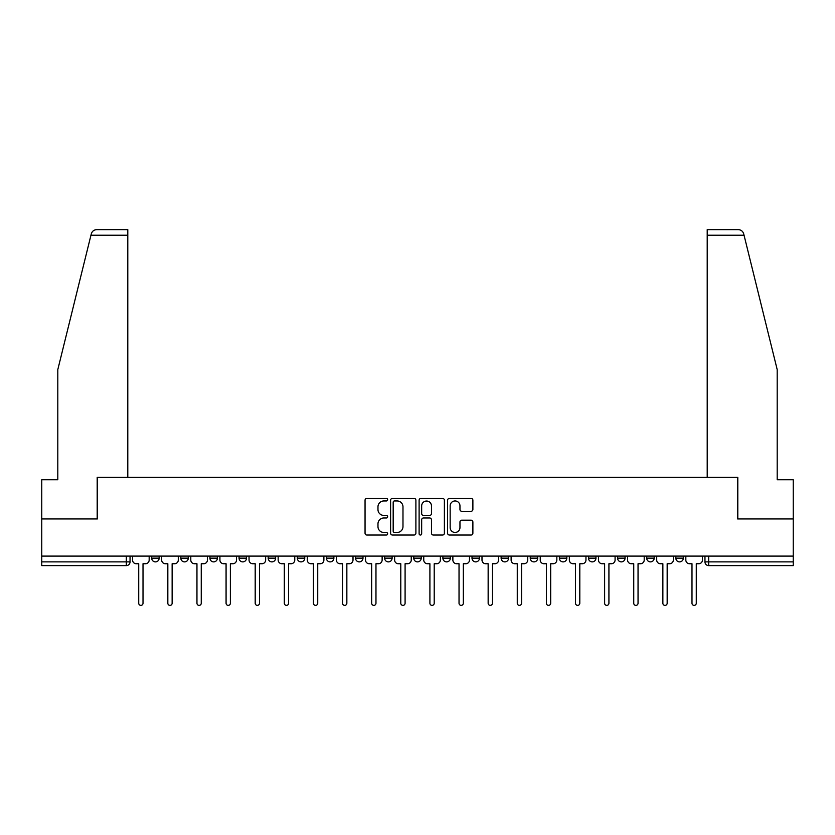 <?xml version="1.0" encoding="UTF-8"?>
<svg xmlns="http://www.w3.org/2000/svg" width="835" height="835" viewBox="0 0 835 835"><rect width="100%" height="100%" fill="white"/><g stroke="black" fill="none" stroke-linecap="round" stroke-linejoin="round"><path stroke-width="1.25" d="M387.638 499.674A1.284 1.284 0 0 0 386.355 498.391L366.889 498.391A1.837 1.837 0 0 0 365.052 500.217L365.052 533.2A1.837 1.837 0 0 0 366.889 535.037L386.355 535.037A1.284 1.284 0 0 0 387.638 533.753A1.284 1.284 0 0 0 386.355 532.469L383.829 532.469A5.866 5.866 0 0 1 377.973 526.603L377.973 523.858A5.866 5.866 0 0 1 383.829 517.992L386.355 517.992A1.284 1.284 0 0 0 387.638 516.708A1.284 1.284 0 0 0 386.355 515.425L383.829 515.425A5.866 5.866 0 0 1 377.973 509.569L377.973 506.814A5.866 5.866 0 0 1 383.829 500.958L386.355 500.958A1.284 1.284 0 0 0 387.638 499.674M472.005 556.1L472.005 558.145L479.467 558.145A3.737 3.737 0 0 1 475.741 561.882A3.737 3.737 0 0 1 472.005 558.145L472.005 556.1M384.643 556.1L384.643 558.145L392.116 558.145A3.737 3.737 0 0 1 388.379 561.882A3.737 3.737 0 0 1 384.643 558.145L384.643 556.1M326.412 556.1L326.412 558.145L333.875 558.145A3.737 3.737 0 0 1 330.138 561.882A3.737 3.737 0 0 1 326.412 558.145L326.412 556.1M297.291 556.1L297.291 558.145L304.754 558.145A3.737 3.737 0 0 1 301.028 561.882A3.737 3.737 0 0 1 297.291 558.145L297.291 556.1M239.05 556.1L239.05 558.145L246.513 558.145A3.737 3.737 0 0 1 242.787 561.882A3.737 3.737 0 0 1 239.05 558.145L239.05 556.1M471.044 511.302A1.837 1.837 0 0 0 472.881 509.475L472.881 500.217A1.837 1.837 0 0 0 471.044 498.391L449.428 498.391A1.837 1.837 0 0 0 447.591 500.217L447.591 533.2A1.837 1.837 0 0 0 449.428 535.037L471.044 535.037A1.837 1.837 0 0 0 472.881 533.2L472.881 522.021A1.837 1.837 0 0 0 471.044 520.195L461.797 520.195A1.837 1.837 0 0 0 459.96 522.021L459.96 527.563A4.906 4.906 0 0 1 455.065 532.469A4.906 4.906 0 0 1 450.159 527.563L450.159 505.853A4.906 4.906 0 0 1 455.065 500.958A4.906 4.906 0 0 1 459.96 505.853L459.96 509.475A1.837 1.837 0 0 0 461.797 511.302L471.044 511.302M90.952 235.23L91.286 233.883C92.132 231.232 93.948 229.813 96.724 229.625L127.797 229.625L127.797 235.23L90.952 235.23L57.803 369.623L57.803 479.749L41.75 479.749L41.75 518.952L97.371 518.952L97.371 477.328L737.629 477.328L737.629 518.952L793.25 518.952L793.25 556.1L41.75 556.1L41.75 561.882L130.041 561.882L130.041 556.1L130.041 561.882A3.737 3.737 0 0 1 126.304 565.619L41.75 565.619L41.75 561.882M127.797 235.23L127.797 477.328L97.184 477.328L97.184 518.952L41.75 518.952L41.75 556.1M415.893 500.217A1.837 1.837 0 0 0 414.066 498.391L392.44 498.391A1.837 1.837 0 0 0 390.613 500.217L390.613 533.2A1.837 1.837 0 0 0 392.44 535.037L414.066 535.037A1.837 1.837 0 0 0 415.893 533.2L415.893 500.217M420.934 498.391L442.56 498.391A1.837 1.837 0 0 1 444.387 500.217L444.387 533.2A1.837 1.837 0 0 1 442.56 535.037L433.302 535.037A1.837 1.837 0 0 1 431.476 533.2L431.476 519.829A1.837 1.837 0 0 0 429.639 517.992L423.502 517.992A1.837 1.837 0 0 0 421.665 519.829L421.665 533.753A1.284 1.284 0 0 1 420.381 535.037A1.284 1.284 0 0 1 419.107 533.753L419.107 500.217A1.837 1.837 0 0 1 420.934 498.391M704.959 556.1L704.959 561.882L793.25 561.882L793.25 565.619L708.696 565.619A3.737 3.737 0 0 1 704.959 561.882M793.25 556.1L793.25 561.882M683.301 558.145L683.301 556.1L683.301 558.145A3.737 3.737 0 0 1 679.575 561.882A3.737 3.737 0 0 1 675.839 558.145L683.301 558.145A3.737 3.737 0 0 1 679.575 561.882M675.839 556.1L675.839 558.145M654.191 556.1L654.191 558.145A3.737 3.737 0 0 1 650.455 561.882A3.737 3.737 0 0 1 646.718 558.145L654.191 558.145A3.737 3.737 0 0 1 650.455 561.882M646.718 556.1L646.718 558.145M625.071 556.1L625.071 558.145A3.737 3.737 0 0 1 621.334 561.882A3.737 3.737 0 0 1 617.597 558.145L625.071 558.145M617.597 556.1L617.597 558.145M595.95 556.1L595.95 558.145A3.737 3.737 0 0 1 592.213 561.882A3.737 3.737 0 0 1 588.487 558.145L595.95 558.145M588.487 556.1L588.487 558.145M566.829 556.1L566.829 558.145A3.737 3.737 0 0 1 563.093 561.882A3.737 3.737 0 0 1 559.366 558.145L566.829 558.145M559.366 556.1L559.366 558.145M537.709 556.1L537.709 558.145A3.737 3.737 0 0 1 533.972 561.882A3.737 3.737 0 0 1 530.246 558.145A3.737 3.737 0 0 0 533.972 561.882M530.246 556.1L530.246 558.145L537.709 558.145M508.588 556.1L508.588 558.145A3.737 3.737 0 0 1 504.862 561.882A3.737 3.737 0 0 1 501.125 558.145A3.737 3.737 0 0 0 504.862 561.882M501.125 556.1L501.125 558.145L508.588 558.145M479.467 556.1L479.467 558.145A3.737 3.737 0 0 1 475.741 561.882M450.357 556.1L450.357 558.145A3.737 3.737 0 0 1 446.621 561.882A3.737 3.737 0 0 1 442.884 558.145L450.357 558.145M442.884 556.1L442.884 558.145M421.237 556.1L421.237 558.145A3.737 3.737 0 0 1 417.5 561.882A3.737 3.737 0 0 1 413.763 558.145L421.237 558.145L421.237 556.1M413.763 556.1L413.763 558.145M392.116 556.1L392.116 558.145M362.995 556.1L362.995 558.145A3.737 3.737 0 0 1 359.259 561.882A3.737 3.737 0 0 1 355.533 558.145L362.995 558.145L362.995 556.1M355.533 556.1L355.533 558.145M333.875 556.1L333.875 558.145L333.875 556.1M304.754 558.145L304.754 556.1L304.754 558.145A3.737 3.737 0 0 1 301.028 561.882M275.633 556.1L275.633 558.145A3.737 3.737 0 0 1 271.907 561.882A3.737 3.737 0 0 1 268.171 558.145A3.737 3.737 0 0 0 271.907 561.882A3.737 3.737 0 0 0 275.633 558.145L275.633 556.1M268.171 556.1L268.171 558.145L275.633 558.145M246.513 556.1L246.513 558.145M217.403 556.1L217.403 558.145A3.737 3.737 0 0 1 213.666 561.882A3.737 3.737 0 0 1 209.929 558.145A3.737 3.737 0 0 0 213.666 561.882A3.737 3.737 0 0 0 217.403 558.145L209.929 558.145L209.929 556.1M180.809 556.1L180.809 558.145L188.282 558.145L188.282 556.1L188.282 558.145A3.737 3.737 0 0 1 184.545 561.882A3.737 3.737 0 0 1 180.809 558.145A3.737 3.737 0 0 0 184.545 561.882M151.699 556.1L151.699 558.145L159.161 558.145L159.161 556.1L159.161 558.145A3.737 3.737 0 0 1 155.425 561.882A3.737 3.737 0 0 1 151.699 558.145A3.737 3.737 0 0 0 155.425 561.882M126.304 556.1L126.304 565.619A3.737 3.737 0 0 0 130.041 561.882M394.464 500.958A1.284 1.284 0 0 0 393.181 502.232L393.181 531.185A1.284 1.284 0 0 0 394.464 532.469L397.116 532.469A5.866 5.866 0 0 0 402.981 526.603L402.981 506.814A5.866 5.866 0 0 0 397.116 500.958L394.464 500.958M431.476 505.947A4.906 4.906 0 0 0 426.57 501.042A4.906 4.906 0 0 0 421.665 505.947L421.665 513.598A1.837 1.837 0 0 0 423.502 515.425L429.639 515.425A1.837 1.837 0 0 0 431.476 513.598L431.476 505.947M132.556 560.014L132.556 556.1L132.556 560.014A3.737 3.737 0 0 0 136.293 563.75L138.725 563.75L138.725 603.225A2.15 2.15 0 0 0 140.864 605.375A2.15 2.15 0 0 0 143.015 603.225L143.015 563.75L145.436 563.75A3.737 3.737 0 0 0 149.173 560.014L149.173 556.1L149.173 560.014M136.293 563.75L138.725 563.75L138.725 603.225M143.015 603.225L143.015 563.75L145.436 563.75M161.677 560.014L161.677 556.1L161.677 560.014A3.737 3.737 0 0 0 165.413 563.75L167.835 563.75L167.835 603.225A2.15 2.15 0 0 0 169.985 605.375A2.15 2.15 0 0 0 172.135 603.225L172.135 563.75L174.557 563.75A3.737 3.737 0 0 0 178.293 560.014L178.293 556.1L178.293 560.014M190.798 560.014L190.798 556.1L190.798 560.014A3.737 3.737 0 0 0 194.534 563.75L196.956 563.75L196.956 603.225A2.15 2.15 0 0 0 199.106 605.375A2.15 2.15 0 0 0 201.256 603.225L201.256 563.75L203.677 563.75A3.737 3.737 0 0 0 207.414 560.014L207.414 556.1L207.414 560.014M91.286 233.883C91.808 232.38 91.808 232.38 91.286 233.883M744.048 235.23L743.714 233.883C743.192 232.38 743.192 232.38 743.714 233.883C743.192 232.38 743.192 232.38 743.714 233.883C742.868 231.232 741.052 229.813 738.276 229.625L707.203 229.625L707.203 477.328L737.816 477.328L737.816 518.952L793.25 518.952L793.25 479.749L777.197 479.749L777.197 369.623L744.048 235.23L707.203 235.23M165.413 563.75L167.835 563.75L167.835 603.225M172.135 603.225L172.135 563.75L174.557 563.75M194.534 563.75L196.956 563.75L196.956 603.225M201.256 603.225L201.256 563.75L203.677 563.75M219.918 560.014L219.918 556.1L219.918 560.014A3.737 3.737 0 0 0 223.655 563.75L226.076 563.75L226.076 603.225A2.15 2.15 0 0 0 228.226 605.375A2.15 2.15 0 0 0 230.376 603.225L230.376 563.75L232.798 563.75A3.737 3.737 0 0 0 236.535 560.014L236.535 556.1L236.535 560.014M249.039 560.014L249.039 556.1L249.039 560.014A3.737 3.737 0 0 0 252.775 563.75L255.197 563.75L255.197 603.225A2.15 2.15 0 0 0 257.347 605.375A2.15 2.15 0 0 0 259.487 603.225L259.487 563.75L261.919 563.75A3.737 3.737 0 0 0 265.655 560.014L265.655 556.1L265.655 560.014M278.159 560.014L278.159 556.1L278.159 560.014A3.737 3.737 0 0 0 281.886 563.75L284.317 563.75L284.317 603.225A2.15 2.15 0 0 0 286.468 605.375A2.15 2.15 0 0 0 288.607 603.225L288.607 563.75L291.039 563.75A3.737 3.737 0 0 0 294.765 560.014L294.765 556.1L294.765 560.014M223.655 563.75L226.076 563.75L226.076 603.225M230.376 603.225L230.376 563.75L232.798 563.75M252.775 563.75L255.197 563.75L255.197 603.225M259.487 603.225L259.487 563.75L261.919 563.75M281.886 563.75L284.317 563.75L284.317 603.225M288.607 603.225L288.607 563.75L291.039 563.75M307.28 560.014L307.28 556.1L307.28 560.014A3.737 3.737 0 0 0 311.006 563.75L313.438 563.75L313.438 603.225A2.15 2.15 0 0 0 315.578 605.375A2.15 2.15 0 0 0 317.728 603.225L317.728 563.75L320.16 563.75A3.737 3.737 0 0 0 323.886 560.014L323.886 556.1L323.886 560.014M311.006 563.75L313.438 563.75L313.438 603.225M317.728 603.225L317.728 563.75L320.16 563.75M336.401 560.014L336.401 556.1L336.401 560.014A3.737 3.737 0 0 0 340.127 563.75L342.559 563.75L342.559 603.225A2.15 2.15 0 0 0 344.698 605.375A2.15 2.15 0 0 0 346.849 603.225L346.849 563.75L349.27 563.75A3.737 3.737 0 0 0 353.007 560.014L353.007 556.1L353.007 560.014M340.127 563.75L342.559 563.75L342.559 603.225M346.849 603.225L346.849 563.75L349.27 563.75M365.511 560.014L365.511 556.1L365.511 560.014A3.737 3.737 0 0 0 369.247 563.75L371.679 563.75L371.679 603.225A2.15 2.15 0 0 0 373.819 605.375A2.15 2.15 0 0 0 375.969 603.225L375.969 563.75L378.391 563.75A3.737 3.737 0 0 0 382.127 560.014L382.127 556.1L382.127 560.014M369.247 563.75L371.679 563.75L371.679 603.225M375.969 603.225L375.969 563.75L378.391 563.75M394.631 560.014L394.631 556.1L394.631 560.014A3.737 3.737 0 0 0 398.368 563.75L400.79 563.75L400.79 603.225A2.15 2.15 0 0 0 402.94 605.375A2.15 2.15 0 0 0 405.09 603.225L405.09 563.75L407.511 563.75A3.737 3.737 0 0 0 411.248 560.014L411.248 556.1L411.248 560.014M398.368 563.75L400.79 563.75L400.79 603.225M405.09 603.225L405.09 563.75L407.511 563.75M423.752 560.014L423.752 556.1L423.752 560.014A3.737 3.737 0 0 0 427.489 563.75L429.91 563.75L429.91 603.225A2.15 2.15 0 0 0 432.06 605.375A2.15 2.15 0 0 0 434.21 603.225L434.21 563.75L436.632 563.75A3.737 3.737 0 0 0 440.369 560.014L440.369 556.1L440.369 560.014M452.873 560.014L452.873 556.1L452.873 560.014A3.737 3.737 0 0 0 456.609 563.75L459.031 563.75L459.031 603.225A2.15 2.15 0 0 0 461.181 605.375A2.15 2.15 0 0 0 463.321 603.225L463.321 563.75L465.753 563.75A3.737 3.737 0 0 0 469.489 560.014L469.489 556.1L469.489 560.014M481.993 560.014L481.993 556.1L481.993 560.014A3.737 3.737 0 0 0 485.73 563.75L488.151 563.75L488.151 603.225A2.15 2.15 0 0 0 490.302 605.375A2.15 2.15 0 0 0 492.441 603.225L492.441 563.75L494.873 563.75A3.737 3.737 0 0 0 498.599 560.014L498.599 556.1L498.599 560.014M511.114 560.014L511.114 556.1L511.114 560.014A3.737 3.737 0 0 0 514.84 563.75L517.272 563.75L517.272 603.225A2.15 2.15 0 0 0 519.422 605.375A2.15 2.15 0 0 0 521.562 603.225L521.562 563.75L523.994 563.75A3.737 3.737 0 0 0 527.72 560.014L527.72 556.1L527.72 560.014M540.235 560.014L540.235 556.1L540.235 560.014A3.737 3.737 0 0 0 543.961 563.75L546.393 563.75L546.393 603.225A2.15 2.15 0 0 0 548.532 605.375A2.15 2.15 0 0 0 550.683 603.225L550.683 563.75L553.114 563.75A3.737 3.737 0 0 0 556.841 560.014L556.841 556.1L556.841 560.014M569.345 560.014L569.345 556.1L569.345 560.014A3.737 3.737 0 0 0 573.081 563.75L575.513 563.75L575.513 603.225A2.15 2.15 0 0 0 577.653 605.375A2.15 2.15 0 0 0 579.803 603.225L579.803 563.75L582.225 563.75A3.737 3.737 0 0 0 585.961 560.014L585.961 556.1L585.961 560.014M427.489 563.75L429.91 563.75L429.91 603.225M434.21 603.225L434.21 563.75L436.632 563.75M456.609 563.75L459.031 563.75L459.031 603.225M463.321 603.225L463.321 563.75L465.753 563.75M485.73 563.75L488.151 563.75L488.151 603.225M492.441 603.225L492.441 563.75L494.873 563.75M514.84 563.75L517.272 563.75L517.272 603.225M521.562 603.225L521.562 563.75L523.994 563.75M543.961 563.75L546.393 563.75L546.393 603.225M550.683 603.225L550.683 563.75L553.114 563.75M573.081 563.75L575.513 563.75L575.513 603.225M579.803 603.225L579.803 563.75L582.225 563.75M598.465 560.014L598.465 556.1L598.465 560.014A3.737 3.737 0 0 0 602.202 563.75L604.623 563.75L604.623 603.225A2.15 2.15 0 0 0 606.774 605.375A2.15 2.15 0 0 0 608.924 603.225L608.924 563.75L611.345 563.75A3.737 3.737 0 0 0 615.082 560.014L615.082 556.1L615.082 560.014M602.202 563.75L604.623 563.75L604.623 603.225M608.924 603.225L608.924 563.75L611.345 563.75M627.586 560.014L627.586 556.1L627.586 560.014A3.737 3.737 0 0 0 631.323 563.75L633.744 563.75L633.744 603.225A2.15 2.15 0 0 0 635.894 605.375A2.15 2.15 0 0 0 638.044 603.225L638.044 563.75L640.466 563.75A3.737 3.737 0 0 0 644.202 560.014L644.202 556.1L644.202 560.014M631.323 563.75L633.744 563.75L633.744 603.225M638.044 603.225L638.044 563.75L640.466 563.75M656.707 560.014L656.707 556.1L656.707 560.014A3.737 3.737 0 0 0 660.443 563.75L662.865 563.75L662.865 603.225A2.15 2.15 0 0 0 665.015 605.375A2.15 2.15 0 0 0 667.165 603.225L667.165 563.75L669.587 563.75A3.737 3.737 0 0 0 673.323 560.014L673.323 556.1L673.323 560.014M660.443 563.75L662.865 563.75L662.865 603.225M667.165 603.225L667.165 563.75L669.587 563.75M685.827 560.014L685.827 556.1L685.827 560.014A3.737 3.737 0 0 0 689.564 563.75L691.985 563.75L691.985 603.225A2.15 2.15 0 0 0 694.135 605.375A2.15 2.15 0 0 0 696.275 603.225L696.275 563.75L698.707 563.75A3.737 3.737 0 0 0 702.444 560.014L702.444 556.1L702.444 560.014M689.564 563.75L691.985 563.75L691.985 603.225M696.275 603.225L696.275 563.75L698.707 563.75M708.696 556.1L708.696 565.619"/></g></svg>
